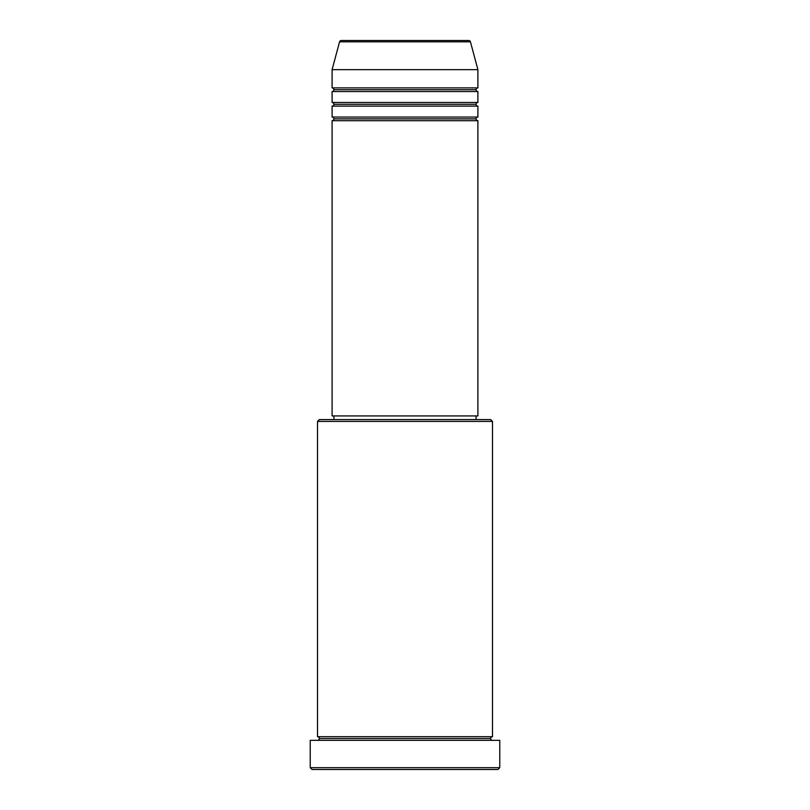 <?xml version="1.0" encoding="UTF-8"?>
<svg xmlns="http://www.w3.org/2000/svg" width="810" height="810" viewBox="0 0 810 810"><rect width="100%" height="100%" fill="white"/><g stroke="black" fill="none" stroke-linecap="round" stroke-linejoin="round"><path stroke-width="1.21" d="M468.686 40.5L341.314 40.5A1.823 1.823 0 0 0 339.552 41.847L470.448 41.847A1.823 1.823 0 0 0 468.686 40.5L341.314 40.5A1.823 1.823 0 0 0 339.552 41.847L332.1 69.66L477.9 69.66L470.448 41.847L339.552 41.847L332.1 69.66L332.1 87.885A1.823 1.823 0 0 1 333.923 89.707A1.823 1.823 0 0 1 332.1 91.53L332.1 102.465A1.823 1.823 0 0 1 333.923 104.287A1.823 1.823 0 0 1 332.1 106.11L332.1 117.045A1.823 1.823 0 0 1 333.923 118.868A1.823 1.823 0 0 1 332.1 120.69L332.1 415.935L477.9 415.935L477.9 120.69A1.823 1.823 0 0 1 476.077 118.868A1.823 1.823 0 0 1 477.89 117.045L477.9 106.11A1.823 1.823 0 0 1 476.077 104.287A1.823 1.823 0 0 1 477.89 102.465L477.9 91.53A1.823 1.823 0 0 1 476.077 89.707A1.823 1.823 0 0 1 477.89 87.885L477.9 69.66L332.1 69.66L332.1 87.885L477.9 87.885A1.823 1.823 0 0 0 476.077 89.707L333.923 89.707A1.823 1.823 0 0 0 332.1 87.885L477.9 87.885L477.9 69.66L470.448 41.847A1.823 1.823 0 0 0 468.686 40.5M492.48 421.402L490.658 419.58L319.342 419.58L317.52 421.402L492.48 421.402L317.52 421.402L317.52 736.695A1.823 1.823 0 0 1 319.342 738.517A1.823 1.823 0 0 1 317.52 740.34A1.823 1.823 0 0 0 319.342 738.517A1.823 1.823 0 0 0 317.52 736.695L492.48 736.695L492.48 421.402L492.48 736.695A1.823 1.823 0 0 0 490.658 738.517A1.823 1.823 0 0 1 492.48 736.695L317.52 736.695L317.52 421.402L319.342 419.58L490.658 419.58L492.48 421.402M310.23 767.678L312.052 769.5L497.947 769.5L499.77 767.678L310.23 767.678L499.77 767.678L499.77 740.34L310.23 740.34L310.23 767.678L310.23 740.34L499.77 740.34L499.77 767.678L497.947 769.5L312.052 769.5L310.23 767.678M492.48 740.34A1.823 1.823 0 0 1 490.658 738.517L319.342 738.517L490.658 738.517A1.823 1.823 0 0 0 492.48 740.34M332.1 117.045L477.9 117.045A1.823 1.823 0 0 0 476.077 118.868L333.923 118.868A1.823 1.823 0 0 0 332.1 117.045L332.1 106.11A1.823 1.823 0 0 0 333.923 104.287A1.823 1.823 0 0 0 332.1 102.465L477.9 102.465A1.823 1.823 0 0 0 476.077 104.287L333.923 104.287L476.077 104.287A1.823 1.823 0 0 0 477.89 106.11L332.1 106.11L477.9 106.11L477.9 117.045L332.1 117.045M477.9 120.69L332.1 120.69A1.823 1.823 0 0 0 333.923 118.868L476.077 118.868A1.823 1.823 0 0 0 477.89 120.69L477.9 415.935L332.1 415.935L332.1 120.69L477.9 120.69M476.077 419.58L476.077 415.935L476.077 419.58M333.923 415.935L333.923 419.58L333.923 415.935M477.9 91.53L332.1 91.53A1.823 1.823 0 0 0 333.923 89.707L476.077 89.707A1.823 1.823 0 0 0 477.89 91.53L477.9 102.465L332.1 102.465L332.1 91.53L477.9 91.53"/></g></svg>
